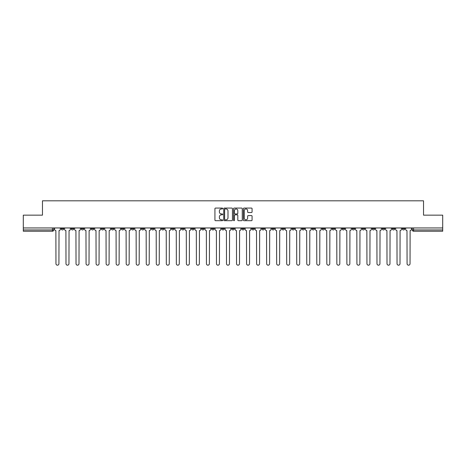 <?xml version="1.0" encoding="UTF-8"?>
<svg xmlns="http://www.w3.org/2000/svg" width="466" height="466" viewBox="0 0 466 466"><rect width="100%" height="100%" fill="white"/><g stroke="black" fill="none" stroke-linecap="round" stroke-linejoin="round"><path stroke-width="0.7" d="M222.713 208.512A0.443 0.443 0 0 0 222.27 208.069L215.566 208.069A0.629 0.629 0 0 0 214.931 208.704L214.931 220.063A0.629 0.629 0 0 0 215.566 220.698L222.27 220.698A0.443 0.443 0 0 0 222.713 220.255A0.443 0.443 0 0 0 222.27 219.812L221.402 219.812A2.021 2.021 0 0 1 219.381 217.791L219.381 216.847A2.021 2.021 0 0 1 221.402 214.826L222.27 214.826A0.443 0.443 0 0 0 222.713 214.383A0.443 0.443 0 0 0 222.27 213.941L221.402 213.941A2.021 2.021 0 0 1 219.381 211.919L219.381 210.976A2.021 2.021 0 0 1 221.402 208.954L222.27 208.954A0.443 0.443 0 0 0 222.713 208.512M392.221 227.95L392.221 228.66L394.795 228.66A1.287 1.287 0 0 1 393.508 229.948A1.287 1.287 0 0 1 392.221 228.66L392.221 227.95M342.061 227.95L342.061 228.66L344.636 228.66A1.287 1.287 0 0 1 343.349 229.948A1.287 1.287 0 0 1 342.061 228.66L342.061 227.95M332.031 228.66L332.031 227.95L332.031 228.66A1.287 1.287 0 0 0 333.318 229.948A1.287 1.287 0 0 1 332.031 228.66L334.605 228.66A1.287 1.287 0 0 1 333.318 229.948M311.97 227.95L311.97 228.66L314.538 228.66A1.287 1.287 0 0 1 313.251 229.948A1.287 1.287 0 0 1 311.97 228.66L311.97 227.95M301.933 228.66L301.933 227.95L301.933 228.66A1.287 1.287 0 0 0 303.22 229.948A1.287 1.287 0 0 1 301.933 228.66L304.508 228.66A1.287 1.287 0 0 1 303.22 229.948M291.902 228.66L291.902 227.95L291.902 228.66A1.287 1.287 0 0 0 293.19 229.948A1.287 1.287 0 0 1 291.902 228.66L294.477 228.66A1.287 1.287 0 0 1 293.19 229.948A1.287 1.287 0 0 0 294.477 228.66A1.287 1.287 0 0 1 293.19 229.948M261.81 228.66L261.81 227.95L261.81 228.66A1.287 1.287 0 0 0 263.098 229.948A1.287 1.287 0 0 1 261.81 228.66L264.379 228.66A1.287 1.287 0 0 1 263.098 229.948M251.78 227.95L251.78 228.66L254.349 228.66A1.287 1.287 0 0 1 253.061 229.948A1.287 1.287 0 0 1 251.78 228.66L251.78 227.95M241.743 227.95L241.743 228.66L244.318 228.66A1.287 1.287 0 0 1 243.031 229.948A1.287 1.287 0 0 1 241.743 228.66L241.743 227.95M231.713 227.95L231.713 228.66L234.287 228.66A1.287 1.287 0 0 1 233 229.948A1.287 1.287 0 0 1 231.713 228.66L231.713 227.95M221.682 228.66L221.682 227.95L221.682 228.66A1.287 1.287 0 0 0 222.969 229.948A1.287 1.287 0 0 1 221.682 228.66L224.257 228.66A1.287 1.287 0 0 1 222.969 229.948M201.621 227.95L201.621 228.66L204.19 228.66A1.287 1.287 0 0 1 202.902 229.948A1.287 1.287 0 0 1 201.621 228.66L201.621 227.95M191.59 228.66L191.59 227.95L191.59 228.66A1.287 1.287 0 0 0 192.872 229.948A1.287 1.287 0 0 1 191.59 228.66L194.159 228.66A1.287 1.287 0 0 1 192.872 229.948A1.287 1.287 0 0 0 194.159 228.66A1.287 1.287 0 0 1 192.872 229.948M131.395 227.95L131.395 228.66L133.969 228.66A1.287 1.287 0 0 1 132.682 229.948A1.287 1.287 0 0 1 131.395 228.66L131.395 227.95M121.364 227.95L121.364 228.66L123.939 228.66A1.287 1.287 0 0 1 122.651 229.948A1.287 1.287 0 0 1 121.364 228.66L121.364 227.95M111.333 227.95L111.333 228.66L113.908 228.66A1.287 1.287 0 0 1 112.621 229.948A1.287 1.287 0 0 1 111.333 228.66L111.333 227.95M91.272 227.95L91.272 228.66L93.841 228.66A1.287 1.287 0 0 1 92.559 229.948A1.287 1.287 0 0 1 91.272 228.66L91.272 227.95M81.241 227.95L81.241 228.66L83.81 228.66A1.287 1.287 0 0 1 82.523 229.948A1.287 1.287 0 0 1 81.241 228.66L81.241 227.95M251.448 212.519A0.629 0.629 0 0 0 252.077 211.89L252.077 208.704A0.629 0.629 0 0 0 251.448 208.069L243.998 208.069A0.629 0.629 0 0 0 243.369 208.704L243.369 220.063A0.629 0.629 0 0 0 243.998 220.698L251.448 220.698A0.629 0.629 0 0 0 252.077 220.063L252.077 216.212A0.629 0.629 0 0 0 251.448 215.583L248.262 215.583A0.629 0.629 0 0 0 247.627 216.212L247.627 218.123A1.689 1.689 0 0 1 245.937 219.812A1.689 1.689 0 0 1 244.254 218.123L244.254 210.644A1.689 1.689 0 0 1 245.937 208.954A1.689 1.689 0 0 1 247.627 210.644L247.627 211.89A0.629 0.629 0 0 0 248.262 212.519L251.448 212.519M23.3 227.95L23.3 215.158L42.464 215.158L42.464 200.817L423.536 200.817L423.536 215.158L442.7 215.158L442.7 227.95L23.3 227.95L23.3 229.948L53.718 229.948L53.718 227.95L53.718 229.948A1.287 1.287 0 0 1 52.431 231.229L23.3 231.229L23.3 229.948M232.447 208.704A0.629 0.629 0 0 0 231.818 208.069L224.367 208.069A0.629 0.629 0 0 0 223.738 208.704L223.738 220.063A0.629 0.629 0 0 0 224.367 220.698L231.818 220.698A0.629 0.629 0 0 0 232.447 220.063L232.447 208.704M234.182 208.069L241.633 208.069A0.629 0.629 0 0 1 242.262 208.704L242.262 220.063A0.629 0.629 0 0 1 241.633 220.698L238.446 220.698A0.629 0.629 0 0 1 237.811 220.063L237.811 215.455A0.629 0.629 0 0 0 237.182 214.826L235.068 214.826A0.629 0.629 0 0 0 234.439 215.455L234.439 220.255A0.443 0.443 0 0 1 233.996 220.698A0.443 0.443 0 0 1 233.553 220.255L233.553 208.704A0.629 0.629 0 0 1 234.182 208.069M412.282 227.95L412.282 229.948L442.7 229.948L442.7 231.229L413.569 231.229A1.287 1.287 0 0 1 412.282 229.948A1.287 1.287 0 0 0 413.569 231.229L413.569 227.95M442.7 227.95L442.7 229.948M404.826 227.95L404.826 228.66A1.287 1.287 0 0 1 403.539 229.948A1.287 1.287 0 0 1 402.251 228.66L404.826 228.66M402.251 227.95L402.251 228.66M394.795 227.95L394.795 228.66A1.287 1.287 0 0 1 393.508 229.948A1.287 1.287 0 0 0 394.795 228.66M384.759 227.95L384.759 228.66A1.287 1.287 0 0 1 383.477 229.948A1.287 1.287 0 0 1 382.19 228.66L384.759 228.66M382.19 227.95L382.19 228.66M374.728 227.95L374.728 228.66A1.287 1.287 0 0 1 373.441 229.948A1.287 1.287 0 0 1 372.159 228.66L374.728 228.66M372.159 227.95L372.159 228.66M364.697 227.95L364.697 228.66A1.287 1.287 0 0 1 363.41 229.948A1.287 1.287 0 0 1 362.123 228.66A1.287 1.287 0 0 0 363.41 229.948M362.123 227.95L362.123 228.66L364.697 228.66M354.667 227.95L354.667 228.66A1.287 1.287 0 0 1 353.379 229.948A1.287 1.287 0 0 1 352.092 228.66L354.667 228.66M352.092 227.95L352.092 228.66M344.636 227.95L344.636 228.66L344.636 227.95M334.605 227.95L334.605 228.66M324.569 227.95L324.569 228.66A1.287 1.287 0 0 1 323.288 229.948A1.287 1.287 0 0 1 322 228.66L324.569 228.66A1.287 1.287 0 0 1 323.288 229.948A1.287 1.287 0 0 0 324.569 228.66L324.569 227.95M322 227.95L322 228.66M314.538 227.95L314.538 228.66A1.287 1.287 0 0 1 313.251 229.948A1.287 1.287 0 0 0 314.538 228.66L314.538 227.95M304.508 227.95L304.508 228.66L304.508 227.95M294.477 227.95L294.477 228.66M284.446 227.95L284.446 228.66A1.287 1.287 0 0 1 283.159 229.948A1.287 1.287 0 0 1 281.872 228.66L284.446 228.66A1.287 1.287 0 0 1 283.159 229.948A1.287 1.287 0 0 0 284.446 228.66M281.872 227.95L281.872 228.66M274.41 227.95L274.41 228.66A1.287 1.287 0 0 1 273.128 229.948A1.287 1.287 0 0 1 271.841 228.66A1.287 1.287 0 0 0 273.128 229.948A1.287 1.287 0 0 0 274.41 228.66A1.287 1.287 0 0 1 273.128 229.948M271.841 227.95L271.841 228.66L274.41 228.66M264.379 227.95L264.379 228.66L264.379 227.95M254.349 227.95L254.349 228.66L254.349 227.95M244.318 227.95L244.318 228.66A1.287 1.287 0 0 1 243.031 229.948A1.287 1.287 0 0 0 244.318 228.66L244.318 227.95M234.287 227.95L234.287 228.66A1.287 1.287 0 0 1 233 229.948A1.287 1.287 0 0 0 234.287 228.66M224.257 227.95L224.257 228.66L224.257 227.95M214.22 227.95L214.22 228.66A1.287 1.287 0 0 1 212.939 229.948A1.287 1.287 0 0 1 211.651 228.66A1.287 1.287 0 0 0 212.939 229.948M211.651 227.95L211.651 228.66L214.22 228.66M204.19 227.95L204.19 228.66A1.287 1.287 0 0 1 202.902 229.948A1.287 1.287 0 0 0 204.19 228.66L204.19 227.95M194.159 227.95L194.159 228.66M184.128 227.95L184.128 228.66A1.287 1.287 0 0 1 182.841 229.948A1.287 1.287 0 0 1 181.554 228.66L184.128 228.66M181.554 227.95L181.554 228.66M174.098 227.95L174.098 228.66A1.287 1.287 0 0 1 172.81 229.948A1.287 1.287 0 0 1 171.523 228.66L174.098 228.66M171.523 227.95L171.523 228.66M164.067 227.95L164.067 228.66A1.287 1.287 0 0 1 162.78 229.948A1.287 1.287 0 0 1 161.492 228.66L164.067 228.66M161.492 227.95L161.492 228.66M154.03 227.95L154.03 228.66A1.287 1.287 0 0 1 152.749 229.948A1.287 1.287 0 0 1 151.462 228.66L154.03 228.66M151.462 227.95L151.462 228.66M144 227.95L144 228.66A1.287 1.287 0 0 1 142.713 229.948A1.287 1.287 0 0 1 141.431 228.66L144 228.66M141.431 227.95L141.431 228.66M133.969 227.95L133.969 228.66L133.969 227.95M123.939 227.95L123.939 228.66M113.908 227.95L113.908 228.66L113.908 227.95M103.877 227.95L103.877 228.66A1.287 1.287 0 0 1 102.59 229.948A1.287 1.287 0 0 1 101.303 228.66L103.877 228.66M101.303 227.95L101.303 228.66M93.841 227.95L93.841 228.66M83.81 227.95L83.81 228.66L83.81 227.95M73.779 227.95L73.779 228.66A1.287 1.287 0 0 1 72.492 229.948A1.287 1.287 0 0 1 71.205 228.66L73.779 228.66M71.205 227.95L71.205 228.66M61.174 227.95L61.174 228.66L63.749 228.66L63.749 227.95L63.749 228.66A1.287 1.287 0 0 1 62.461 229.948A1.287 1.287 0 0 1 61.174 228.66A1.287 1.287 0 0 0 62.461 229.948M52.431 231.229A1.287 1.287 0 0 0 53.718 229.948A1.287 1.287 0 0 1 52.431 231.229L52.431 227.95M225.061 208.954A0.443 0.443 0 0 0 224.624 209.397L224.624 219.37A0.443 0.443 0 0 0 225.061 219.812L225.975 219.812A2.021 2.021 0 0 0 227.996 217.791L227.996 210.976A2.021 2.021 0 0 0 225.975 208.954L225.061 208.954M237.811 210.673A1.689 1.689 0 0 0 236.122 208.989A1.689 1.689 0 0 0 234.439 210.673L234.439 213.311A0.629 0.629 0 0 0 235.068 213.941L237.182 213.941A0.629 0.629 0 0 0 237.811 213.311L237.811 210.673M54.586 229.301L54.586 227.95L54.586 229.301A1.287 1.287 0 0 0 55.873 230.588L55.967 263.704A1.48 1.48 0 0 0 57.446 265.183A1.48 1.48 0 0 0 58.926 263.704L59.019 230.588A1.287 1.287 0 0 0 60.306 229.301L60.306 227.95L60.306 229.301M55.873 230.588L55.967 263.704M58.926 263.704L59.019 230.588M64.617 229.301L64.617 227.95L64.617 229.301A1.287 1.287 0 0 0 65.904 230.588L65.997 263.704A1.48 1.48 0 0 0 67.477 265.183A1.48 1.48 0 0 0 68.956 263.704L69.055 230.588A1.287 1.287 0 0 0 70.337 229.301L70.337 227.95L70.337 229.301M74.647 229.301L74.647 227.95L74.647 229.301A1.287 1.287 0 0 0 75.935 230.588L76.028 263.704A1.48 1.48 0 0 0 77.507 265.183A1.48 1.48 0 0 0 78.987 263.704L79.086 230.588A1.287 1.287 0 0 0 80.373 229.301L80.373 227.95L80.373 229.301M84.678 229.301L84.678 227.95L84.678 229.301A1.287 1.287 0 0 0 85.965 230.588L86.064 263.704A1.48 1.48 0 0 0 87.544 265.183A1.48 1.48 0 0 0 89.018 263.704L89.117 230.588A1.287 1.287 0 0 0 90.404 229.301L90.404 227.95L90.404 229.301M65.904 230.588L65.997 263.704M68.956 263.704L69.055 230.588M75.935 230.588L76.028 263.704M78.987 263.704L79.086 230.588M85.965 230.588L86.064 263.704M89.018 263.704L89.117 230.588M94.709 229.301L94.709 227.95L94.709 229.301A1.287 1.287 0 0 0 95.996 230.588L96.095 263.704A1.48 1.48 0 0 0 97.575 265.183A1.48 1.48 0 0 0 99.054 263.704L99.147 230.588A1.287 1.287 0 0 0 100.435 229.301L100.435 227.95L100.435 229.301M104.745 229.301L104.745 227.95L104.745 229.301A1.287 1.287 0 0 0 106.027 230.588L106.126 263.704A1.48 1.48 0 0 0 107.605 265.183A1.48 1.48 0 0 0 109.085 263.704L109.178 230.588A1.287 1.287 0 0 0 110.465 229.301L110.465 227.95L110.465 229.301M95.996 230.588L96.095 263.704M99.054 263.704L99.147 230.588M106.027 230.588L106.126 263.704M109.085 263.704L109.178 230.588M114.776 229.301L114.776 227.95L114.776 229.301A1.287 1.287 0 0 0 116.063 230.588L116.156 263.704A1.48 1.48 0 0 0 117.636 265.183A1.48 1.48 0 0 0 119.115 263.704L119.214 230.588A1.287 1.287 0 0 0 120.496 229.301L120.496 227.95L120.496 229.301M124.806 229.301L124.806 227.95L124.806 229.301A1.287 1.287 0 0 0 126.094 230.588L126.187 263.704A1.48 1.48 0 0 0 127.667 265.183A1.48 1.48 0 0 0 129.146 263.704L129.245 230.588A1.287 1.287 0 0 0 130.527 229.301L130.527 227.95L130.527 229.301M134.837 229.301L134.837 227.95L134.837 229.301A1.287 1.287 0 0 0 136.124 230.588L136.218 263.704A1.48 1.48 0 0 0 137.697 265.183A1.48 1.48 0 0 0 139.177 263.704L139.276 230.588A1.287 1.287 0 0 0 140.563 229.301L140.563 227.95L140.563 229.301M144.868 229.301L144.868 227.95L144.868 229.301A1.287 1.287 0 0 0 146.155 230.588L146.254 263.704A1.48 1.48 0 0 0 147.734 265.183A1.48 1.48 0 0 0 149.207 263.704L149.306 230.588A1.287 1.287 0 0 0 150.594 229.301L150.594 227.95L150.594 229.301M154.898 229.301L154.898 227.95L154.898 229.301A1.287 1.287 0 0 0 156.186 230.588L156.285 263.704A1.48 1.48 0 0 0 157.764 265.183A1.48 1.48 0 0 0 159.244 263.704L159.337 230.588A1.287 1.287 0 0 0 160.624 229.301L160.624 227.95L160.624 229.301M164.935 229.301L164.935 227.95L164.935 229.301A1.287 1.287 0 0 0 166.216 230.588L166.315 263.704A1.48 1.48 0 0 0 167.795 265.183A1.48 1.48 0 0 0 169.275 263.704L169.368 230.588A1.287 1.287 0 0 0 170.655 229.301L170.655 227.95L170.655 229.301M174.966 229.301L174.966 227.95L174.966 229.301A1.287 1.287 0 0 0 176.253 230.588L176.346 263.704A1.48 1.48 0 0 0 177.826 265.183A1.48 1.48 0 0 0 179.305 263.704L179.404 230.588A1.287 1.287 0 0 0 180.686 229.301L180.686 227.95L180.686 229.301M184.996 229.301L184.996 227.95L184.996 229.301A1.287 1.287 0 0 0 186.284 230.588L186.377 263.704A1.48 1.48 0 0 0 187.856 265.183A1.48 1.48 0 0 0 189.336 263.704L189.435 230.588A1.287 1.287 0 0 0 190.716 229.301L190.716 227.95L190.716 229.301M116.063 230.588L116.156 263.704M119.115 263.704L119.214 230.588M126.094 230.588L126.187 263.704M129.146 263.704L129.245 230.588M136.124 230.588L136.218 263.704M139.177 263.704L139.276 230.588M146.155 230.588L146.254 263.704M149.207 263.704L149.306 230.588M156.186 230.588L156.285 263.704M159.244 263.704L159.337 230.588M166.216 230.588L166.315 263.704M169.275 263.704L169.368 230.588M176.253 230.588L176.346 263.704M179.305 263.704L179.404 230.588M186.284 230.588L186.377 263.704M189.336 263.704L189.435 230.588M195.027 229.301L195.027 227.95L195.027 229.301A1.287 1.287 0 0 0 196.314 230.588L196.407 263.704A1.48 1.48 0 0 0 197.887 265.183A1.48 1.48 0 0 0 199.366 263.704L199.465 230.588A1.287 1.287 0 0 0 200.753 229.301L200.753 227.95L200.753 229.301M205.057 229.301L205.057 227.95L205.057 229.301A1.287 1.287 0 0 0 206.345 230.588L206.444 263.704A1.48 1.48 0 0 0 207.923 265.183A1.48 1.48 0 0 0 209.397 263.704L209.496 230.588A1.287 1.287 0 0 0 210.783 229.301L210.783 227.95L210.783 229.301M215.088 229.301L215.088 227.95L215.088 229.301A1.287 1.287 0 0 0 216.375 230.588L216.474 263.704A1.48 1.48 0 0 0 217.954 265.183A1.48 1.48 0 0 0 219.434 263.704L219.527 230.588A1.287 1.287 0 0 0 220.814 229.301L220.814 227.95L220.814 229.301M225.125 229.301L225.125 227.95L225.125 229.301A1.287 1.287 0 0 0 226.406 230.588L226.505 263.704A1.48 1.48 0 0 0 227.985 265.183A1.48 1.48 0 0 0 229.464 263.704L229.557 230.588A1.287 1.287 0 0 0 230.845 229.301L230.845 227.95L230.845 229.301M235.155 229.301L235.155 227.95L235.155 229.301A1.287 1.287 0 0 0 236.443 230.588L236.536 263.704A1.48 1.48 0 0 0 238.015 265.183A1.48 1.48 0 0 0 239.495 263.704L239.594 230.588A1.287 1.287 0 0 0 240.875 229.301L240.875 227.95L240.875 229.301M245.186 229.301L245.186 227.95L245.186 229.301A1.287 1.287 0 0 0 246.473 230.588L246.566 263.704A1.48 1.48 0 0 0 248.046 265.183A1.48 1.48 0 0 0 249.526 263.704L249.625 230.588A1.287 1.287 0 0 0 250.912 229.301L250.912 227.95L250.912 229.301M255.217 229.301L255.217 227.95L255.217 229.301A1.287 1.287 0 0 0 256.504 230.588L256.603 263.704A1.48 1.48 0 0 0 258.077 265.183A1.48 1.48 0 0 0 259.556 263.704L259.655 230.588A1.287 1.287 0 0 0 260.943 229.301L260.943 227.95L260.943 229.301M265.247 229.301L265.247 227.95L265.247 229.301A1.287 1.287 0 0 0 266.535 230.588L266.634 263.704A1.48 1.48 0 0 0 268.113 265.183A1.48 1.48 0 0 0 269.593 263.704L269.686 230.588A1.287 1.287 0 0 0 270.973 229.301L270.973 227.95L270.973 229.301M275.284 229.301L275.284 227.95L275.284 229.301A1.287 1.287 0 0 0 276.565 230.588L276.664 263.704A1.48 1.48 0 0 0 278.144 265.183A1.48 1.48 0 0 0 279.623 263.704L279.716 230.588A1.287 1.287 0 0 0 281.004 229.301L281.004 227.95L281.004 229.301M285.314 229.301L285.314 227.95L285.314 229.301A1.287 1.287 0 0 0 286.596 230.588L286.695 263.704A1.48 1.48 0 0 0 288.174 265.183A1.48 1.48 0 0 0 289.654 263.704L289.747 230.588A1.287 1.287 0 0 0 291.034 229.301L291.034 227.95L291.034 229.301M295.345 229.301L295.345 227.95L295.345 229.301A1.287 1.287 0 0 0 296.632 230.588L296.726 263.704A1.48 1.48 0 0 0 298.205 265.183A1.48 1.48 0 0 0 299.685 263.704L299.784 230.588A1.287 1.287 0 0 0 301.065 229.301L301.065 227.95L301.065 229.301M305.376 229.301L305.376 227.95L305.376 229.301A1.287 1.287 0 0 0 306.663 230.588L306.756 263.704A1.48 1.48 0 0 0 308.236 265.183A1.48 1.48 0 0 0 309.715 263.704L309.814 230.588A1.287 1.287 0 0 0 311.102 229.301L311.102 227.95L311.102 229.301M315.406 229.301L315.406 227.95L315.406 229.301A1.287 1.287 0 0 0 316.694 230.588L316.793 263.704A1.48 1.48 0 0 0 318.266 265.183A1.48 1.48 0 0 0 319.746 263.704L319.845 230.588A1.287 1.287 0 0 0 321.132 229.301L321.132 227.95L321.132 229.301M325.437 229.301L325.437 227.95L325.437 229.301A1.287 1.287 0 0 0 326.724 230.588L326.823 263.704A1.48 1.48 0 0 0 328.303 265.183A1.48 1.48 0 0 0 329.782 263.704L329.876 230.588A1.287 1.287 0 0 0 331.163 229.301L331.163 227.95L331.163 229.301M335.473 229.301L335.473 227.95L335.473 229.301A1.287 1.287 0 0 0 336.755 230.588L336.854 263.704A1.48 1.48 0 0 0 338.333 265.183A1.48 1.48 0 0 0 339.813 263.704L339.906 230.588A1.287 1.287 0 0 0 341.194 229.301L341.194 227.95L341.194 229.301M196.314 230.588L196.407 263.704M199.366 263.704L199.465 230.588M206.345 230.588L206.444 263.704M209.397 263.704L209.496 230.588M216.375 230.588L216.474 263.704M219.434 263.704L219.527 230.588M226.406 230.588L226.505 263.704M229.464 263.704L229.557 230.588M236.443 230.588L236.536 263.704M239.495 263.704L239.594 230.588M246.473 230.588L246.566 263.704M249.526 263.704L249.625 230.588M256.504 230.588L256.603 263.704M259.556 263.704L259.655 230.588M266.535 230.588L266.634 263.704M269.593 263.704L269.686 230.588M276.565 230.588L276.664 263.704M279.623 263.704L279.716 230.588M286.596 230.588L286.695 263.704M289.654 263.704L289.747 230.588M296.632 230.588L296.726 263.704M299.685 263.704L299.784 230.588M306.663 230.588L306.756 263.704M309.715 263.704L309.814 230.588M316.694 230.588L316.793 263.704M319.746 263.704L319.845 230.588M326.724 230.588L326.823 263.704M329.782 263.704L329.876 230.588M336.755 230.588L336.854 263.704M339.813 263.704L339.906 230.588M345.504 229.301L345.504 227.95L345.504 229.301A1.287 1.287 0 0 0 346.786 230.588L346.885 263.704A1.48 1.48 0 0 0 348.364 265.183A1.48 1.48 0 0 0 349.844 263.704L349.937 230.588A1.287 1.287 0 0 0 351.224 229.301L351.224 227.95L351.224 229.301M346.786 230.588L346.885 263.704M349.844 263.704L349.937 230.588M355.535 229.301L355.535 227.95L355.535 229.301A1.287 1.287 0 0 0 356.822 230.588L356.915 263.704A1.48 1.48 0 0 0 358.395 265.183A1.48 1.48 0 0 0 359.874 263.704L359.973 230.588A1.287 1.287 0 0 0 361.255 229.301L361.255 227.95L361.255 229.301M356.822 230.588L356.915 263.704M359.874 263.704L359.973 230.588M365.565 229.301L365.565 227.95L365.565 229.301A1.287 1.287 0 0 0 366.853 230.588L366.946 263.704A1.48 1.48 0 0 0 368.425 265.183A1.48 1.48 0 0 0 369.905 263.704L370.004 230.588A1.287 1.287 0 0 0 371.291 229.301L371.291 227.95L371.291 229.301M366.853 230.588L366.946 263.704M369.905 263.704L370.004 230.588M375.596 229.301L375.596 227.95L375.596 229.301A1.287 1.287 0 0 0 376.883 230.588L376.982 263.704A1.48 1.48 0 0 0 378.456 265.183A1.48 1.48 0 0 0 379.936 263.704L380.035 230.588A1.287 1.287 0 0 0 381.322 229.301L381.322 227.95L381.322 229.301M376.883 230.588L376.982 263.704M379.936 263.704L380.035 230.588M385.627 229.301L385.627 227.95L385.627 229.301A1.287 1.287 0 0 0 386.914 230.588L387.013 263.704A1.48 1.48 0 0 0 388.493 265.183A1.48 1.48 0 0 0 389.972 263.704L390.065 230.588A1.287 1.287 0 0 0 391.353 229.301L391.353 227.95L391.353 229.301M386.914 230.588L387.013 263.704M389.972 263.704L390.065 230.588M395.663 229.301L395.663 227.95L395.663 229.301A1.287 1.287 0 0 0 396.945 230.588L397.044 263.704A1.48 1.48 0 0 0 398.523 265.183A1.48 1.48 0 0 0 400.003 263.704L400.096 230.588A1.287 1.287 0 0 0 401.383 229.301L401.383 227.95L401.383 229.301M396.945 230.588L397.044 263.704M400.003 263.704L400.096 230.588M405.694 229.301L405.694 227.95L405.694 229.301A1.287 1.287 0 0 0 406.981 230.588L407.074 263.704A1.48 1.48 0 0 0 408.554 265.183A1.48 1.48 0 0 0 410.033 263.704L410.127 230.588A1.287 1.287 0 0 0 411.414 229.301L411.414 227.95L411.414 229.301M406.981 230.588L407.074 263.704M410.033 263.704L410.127 230.588"/></g></svg>
